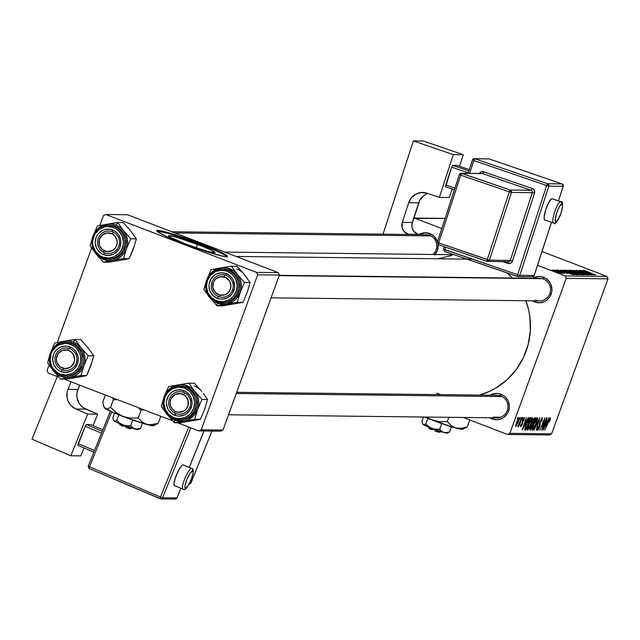 <?xml version="1.0" encoding="UTF-8"?>
<svg xmlns="http://www.w3.org/2000/svg" width="640" height="640" viewBox="0 0 640 640"><rect width="100%" height="100%" fill="white"/><g stroke="black" fill="none" stroke-linecap="round" stroke-linejoin="round"><path stroke-width="0.96" d="M197.528 244.336A24.744 1.944 -160 0 1 215.056 252.736A24.744 1.944 -160 0 1 186.08 244.208L169.88 237.04L168.784 236.248L168.576 235.768L169.256 235.616L176.232 237.112L201.816 246.024L211.792 250.44L215.032 252.776L207.376 251.432L186.08 244.208A24.744 1.944 -160 0 1 168.552 235.808A24.744 1.944 -160 0 1 197.528 244.336L196.232 247.896L197.528 244.336M226.984 256.68A37.608 2.952 20 0 0 200.496 244.368L200.752 243.664A37.608 2.952 -160 0 1 227.4 256.432A37.608 2.952 -160 0 1 183.368 243.464L210.144 252.8L223.976 256.448L227.368 256.488L225.384 254.56L222.44 252.944L207.272 246.232L186.976 238.624L168.4 232.68L157.792 230.408L156.76 230.64L157.072 231.376L165.792 236.176L183.368 243.464A37.608 2.952 -160 0 1 156.72 230.704A37.608 2.952 -160 0 1 200.752 243.664L200.496 244.368A37.608 2.952 20 0 0 156.88 231.16M236.712 392.304L497.128 395.296A11.28 10.976 90.7 0 1 507.784 408.648A11.28 10.976 90.7 0 1 493.152 417.144A11.28 10.976 -89.3 0 0 507.272 410.528A11.28 10.976 -89.3 0 0 500.84 396.008L501.048 394.248A13.16 12.808 90.7 0 1 508.552 411.176A13.16 12.808 90.7 0 1 492.072 418.904L492.744 417.816L492.072 418.904L489.816 417.768M432.968 254.48A11.28 10.976 -89.3 0 0 429.648 235.368L429.856 233.6A13.16 12.808 90.7 0 1 437.52 241.768L434.104 236.304L429.856 233.6L429.648 235.368A11.28 10.976 90.7 0 1 432.968 254.48M434.728 254.904L437.36 250.536L438.096 244.512A13.16 12.808 90.7 0 1 435.08 254.504M279.28 275.344L539.696 278.336A11.28 10.976 90.7 0 1 550.352 291.688A11.28 10.976 90.7 0 1 535.72 300.192A11.28 10.976 -89.3 0 0 549.848 293.568A11.28 10.976 -89.3 0 0 543.408 279.048L543.616 277.288A13.16 12.808 90.7 0 1 551.12 294.216A13.16 12.808 90.7 0 1 534.64 301.944L535.312 300.856L534.64 301.944L532.392 300.808M493.152 417.144L500.6 417.232L493.152 417.144M236.168 256.456L472.36 259.168L236.168 256.456M566.272 278.352L608 278.832L551.584 433.84L509.856 433.36L566.272 278.352L565.2 275.936L537.528 265.312L565.2 275.936L606.928 276.416L565.2 275.936L566.272 278.352L509.856 433.36L507.496 434.464L463.248 417.472L507.496 434.464L509.856 433.36L551.584 433.84L608 278.832L606.928 276.416L542.016 251.496L606.928 276.416L608 278.832L566.272 278.352M522.896 417.592L522.176 419.352L522.896 417.592M520.76 417.568L520.048 419.328L520.76 417.568M532.376 417.536L531.024 419.008L528.912 423.448L527.336 428.4L527.44 430.176L529.72 427.112L532.544 419.28L532.376 417.536L528.448 424.688L527.504 430.184L529.08 428.336L531.48 422.88L532.464 417.56M528.168 417.648L526.568 421.008L525.488 421L526.288 417.632L522.216 429.968L528.504 417.656L526.568 421.008L525.488 421L526.288 417.632L522.216 429.968L528.168 417.648M534.68 417.728L532.68 420.832L530.072 427.92L529.912 430.016L530.896 430.064L535.896 417.744L534.68 417.728L532.408 421.552L530.368 427.048L530.112 430.056L530.896 430.064L535.896 417.744L534.68 417.728M539.792 417.784L533.976 430.104L539.304 419.552L536.176 430.128L539.792 417.784L533.976 430.104L539.304 419.552L536.176 430.128L539.792 417.784M549.976 420.472L550.544 417.912L549.416 418.824L544.68 430.224L549.288 419.8L549.904 419.288L549.544 421.592L550.344 417.744L548.344 421.192L544.68 430.224L549.832 419.192L549.32 419L549.8 419.184L549.168 421.752L549.976 420.472M546.48 417.864L542.256 428.304L544.848 417.84L539.848 430.168L544.4 419.712L541.792 430.192L546.8 417.864L542.256 428.304L544.848 417.84L539.848 430.168L544.4 419.712L541.792 430.192L546.48 417.864M548.992 417.888L547.392 421.248L546.312 421.24L547.112 417.872L543.048 430.208L549.336 417.896L547.392 421.248L546.312 421.24L547.112 417.872L543.048 430.208L548.992 417.888M538.024 428.864L538 426.448L537.496 430.304L539.536 427.04L540.16 424.336L539.36 424.032L540.16 424.336L540.104 423.44L539.464 423.2L540.104 423.44L539.76 422.104L541.776 419.096L541.152 418.856L541.776 419.096L541.744 421.84L542.32 417.656L539.848 421.832L538.88 427.864L537.928 428.824L538.368 426.32L537.776 427.072L537.224 430.08L537.888 430.12L538.704 428.944L540 425.504L540.304 421.44L541.856 419.104L541.744 421.84L542.416 417.664L540.048 421.264L539.192 427.112L538.024 428.864L537.336 428.608M537.44 417.6L536.088 419.072L533.976 423.504L532.392 428.456L532.56 430.248L534.776 427.176L537.6 419.336L537.44 417.6L533.504 424.744L532.56 430.248L534.136 428.392L536.544 422.944L537.528 417.616M521.192 425.608L521.04 424L520.768 426.736L522.36 424.184L522.448 420.592L523.912 418.568L523.4 418.376L523.912 418.568L523.92 420.656L524.4 417.456L522.56 420.256L521.768 424.872L521.112 425.584L521.04 424L520.528 425.832L520.992 426.648L522.056 424.96L523.504 418.888L524.056 418.776L523.92 420.656L524.328 417.448L522.64 420.032L522.2 423.656L521.192 425.608L520.616 425.4L521.104 425.576M529.936 417.672L528.72 418.744L526.672 422.84L524.92 427.872L524.888 429.968L525.832 430.008L530.84 417.68L529.344 417.96L525.856 424.936L524.744 429.832L525.832 430.008L530.84 417.68L529.936 417.672M519.392 417.392L516.752 421.976L515.688 426.656L518.48 421.944L519.392 417.392L516.392 422.92L515.768 426.672L518.848 420.968L519.464 417.408M521.976 417.584L517.824 426.688L519.096 424.688L518.664 426.544L522.296 417.584L517.752 426.368L519.096 424.688L518.664 426.544L521.976 417.584M517.84 417.536L517.12 419.296L517.84 417.536M549.224 434.944L507.496 434.464L549.224 434.944L551.584 433.84L549.224 434.944M414.424 218.048L445.12 218.4L413.624 218.424L414.424 218.048L441.816 228.56L414.424 218.048M557.048 270.096L559.016 270.76L557.048 270.096M554.92 270.072L556.88 270.736L554.92 270.072M566.32 270.144L571.96 272.808L578.352 274.864L577.44 274.184L577.272 274.648L577.44 274.184L572.552 272.152L566.32 270.144L571.36 272.576L578.456 274.856L571.616 271.792L566.192 270.184M562.32 270.16L565.216 271.408L564.136 271.4L560.448 270.136L573.24 274.752L562.664 270.16L565.216 271.408L564.136 271.4L560.448 270.136L573.24 274.752L562.32 270.16M568.832 270.232L576.992 273.712L581.528 274.848L570.048 270.248L569.816 270.888L570.048 270.248L568.728 270.256L569.344 270.664L577.864 274.032L581.528 274.848L570.048 270.248L568.72 270.264M573.952 270.288L584.616 274.88L575.816 270.952L586.816 274.904L573.952 270.288L584.616 274.88L575.816 270.952L586.816 274.904L573.952 270.288M584.288 270.352L595.64 275.008L584.192 270.376M580.64 270.368L590.376 274.264L579 270.352L590.48 274.952L581.048 271.048L592.432 274.968L580.96 270.376L590.376 274.264L579.336 270.352L590.48 274.952L581.048 271.048L592.432 274.968L580.64 270.368M583.144 270.4L586.04 271.648L584.96 271.64L581.272 270.376L594.064 274.992L583.488 270.4L586.04 271.648L584.96 271.64L581.272 270.376L594.064 274.992L583.144 270.4M576.264 270.264L588.464 274.968L576.112 270.304M571.376 270.208L577.016 272.864L583.408 274.928L582.504 274.24L582.336 274.704L582.504 274.24L577.608 272.208L571.376 270.208L577.016 272.864L583.512 274.912L577.608 272.208L571.256 270.24M558.272 270.056L567.216 273.512L558.136 270.088M564.088 270.176L570.112 273.024L576.472 274.792L564.992 270.192L564.016 270.392L569.744 272.88L576.472 274.792L564.992 270.192L563.888 270.28M553.336 270L562.216 273.456L553.24 270.024M564.208 273.488L556.136 270.088L564.24 273.472M551.992 270.04L553.952 270.704L551.992 270.04M257.656 274.808L279.384 275.056L222.968 430.064L201.232 429.816L257.656 274.808L256.584 272.384L105.808 214.496L127.544 214.744L278.312 272.64L256.584 272.384L105.808 214.496L103.456 215.6L99.84 225.528L103.456 215.6L105.808 214.496L127.544 214.744L278.312 272.64L279.384 275.056L278.312 272.64L256.584 272.384L257.656 274.808L201.232 429.816L198.88 430.92L177.72 422.792L198.88 430.92L201.232 429.816L222.968 430.064L279.384 275.056L257.656 274.808M172.648 420.84L63.952 379.112L172.648 420.84M58.88 377.16L48.104 373.024L58.88 377.16M220.616 431.168L198.88 430.92L220.616 431.168L222.968 430.064L220.616 431.168M47.032 370.608L49.08 364.984L47.032 370.608L48.104 373.024L47.032 370.608M57.272 342.488L91.648 248.024L57.272 342.488M479.528 395.096A71.448 69.512 -89.3 0 0 525.912 300.744L528.632 309.856L529.864 316.744L530.336 330.744L528.144 344.568L523.368 357.696L516.192 369.608L506.896 379.856L495.832 388.04L489.776 391.264L479.528 395.096M512.28 278.024A71.448 69.512 -89.3 0 0 507.368 273.024L512.28 278.024M537.208 278.6A11.28 10.976 -89.3 0 1 543.408 279.048L543.616 277.288A13.16 12.808 90.7 0 0 532.664 278.256L538.688 276.464L541.192 276.624L545.872 278.424L549.528 281.92L550.784 284.152L551.928 289.152L551.768 291.728L550.016 296.536L546.608 300.296L544.44 301.592L539.576 302.768L534.64 301.944A13.16 12.808 90.7 0 1 532.408 300.824M418.896 234.576L424.92 232.784L429.856 233.6A13.16 12.808 90.7 0 0 418.896 234.576M500.84 396.008L501.048 394.248A13.16 12.808 90.7 0 0 490.096 395.216L496.12 393.424L498.624 393.584L503.304 395.376L505.296 396.944L508.216 401.112L509.36 406.112L509.2 408.688L507.448 413.496L504.04 417.256L501.864 418.552L497 419.728L492.072 418.904A13.16 12.808 90.7 0 1 489.832 417.776M440.816 394.648L436.6 393.192M438.496 258.656L451.76 255.44M171.792 231.736L425.928 234.656A11.28 10.976 90.7 0 1 429.648 235.368M227.112 257.192L225.128 255.264L218.072 251.664L193.648 241.8L168.144 233.384L157.536 231.112M585.88 272.088L586.04 271.648L585.88 272.088M587.272 272.184L592.576 274.576L586.376 272.272L592.608 274.488L587.272 272.184M577.232 272.184L582.016 274.384L577.432 273.024L572.76 270.744L582.112 274.352L574.056 271.52L573.008 270.776L577.232 272.184M576.288 272.872L579.744 274.656L575.704 273.192L576.288 272.872L579.864 274.304L577.256 273.696L575.76 273.048L576.288 272.872M571.072 270.784L574.952 272.336L574.792 272.776L574.952 272.336L570.144 271.032L571.072 270.784L574.952 272.336L571.576 271.496L570.232 270.824L571.072 270.784M565.056 271.848L565.216 271.408L565.056 271.848M566.448 271.944L571.752 274.336L565.552 272.032L571.784 274.248L566.448 271.944M564.768 270.8L564.992 270.192L564.768 270.8M566.016 270.72L574.68 274.592L570.096 273.016L566.016 270.72L574.808 274.248L566.784 271.552L565.4 270.848L566.016 270.72M572.176 272.12L576.96 274.328L572.368 272.96L567.704 270.688L577.048 274.296L569 271.464L567.952 270.72L572.176 272.12M557.384 271.384L561.048 273.048L558.024 272.16L554.424 270.416L561.096 273.032L554.336 270.656L557.384 271.384M420.656 234.12L420.848 233.504M546.696 422.688L543.52 428.76L545.56 422.576L546.696 422.688L545.656 422.288L546.696 422.688L543.776 428.856L545.832 422.68L546.696 422.688M549.8 419.184L549.32 419M541.776 419.096L541.16 418.84M537.344 428.6L537.912 428.816M533.736 428.24L534.136 428.392L533.736 428.24M533.096 428.8L533.496 424.776L536.888 419.04L536.256 418.792L537.08 419.792L535.784 424.096L533.192 428.776L533.776 424.88L536.888 419.04L536.248 422.88L534.232 427.44L533.096 428.8L532.376 428.536M532.384 428.528L532.992 428.768M536.888 419.04L536.256 418.784M529.736 429.616L530.896 430.064L529.736 429.616M530.616 428.616L530.424 426.896L531.168 425.152L532.2 424.776L531.528 424.512L532.72 424.776L531.16 428.624L530.616 428.616L531.504 425.28L532.72 424.776L531.632 424.36L532.72 424.776L531.16 428.624L529.936 428.384M529.944 428.352L530.392 428.528M534.992 419.176L533.304 423.336L532.512 423.312L532.432 421.48L534.064 419.232L533.536 419.032L534.992 419.176L533.736 418.696L534.992 419.176L533.304 423.336L532.632 423.328L533.304 420.216L534.064 419.232L534.992 419.176M523.912 418.568L523.408 418.368M525.872 422.448L522.696 428.52L524.736 422.336L525.872 422.448L524.832 422.048L525.872 422.448L522.944 428.616L525.008 422.44L525.872 422.448M524.68 429.568L525.832 430.008L524.68 429.568M529.936 419.12L526.096 428.56L524.856 428.168L525.32 428.344L525.864 424.912L529.528 419.112L528.688 418.792L529.936 419.12L528.768 418.672L529.936 419.12L526.096 428.56L525.304 427.984L526.624 423.76L528.632 419.704L529.936 419.12M524.832 428.248L525.32 428.344M528.672 428.176L529.08 428.336L528.672 428.176M531.832 418.984L530.728 424.04L528.032 428.744L528.712 424.824L530.736 420.28L531.832 418.984L531.192 422.816L529.176 427.384L527.976 428.728L528.432 424.72L531.832 418.984L531.2 418.736L531.888 418.992L531.2 418.728M518.568 420.864L516.184 425.552L515.656 425.352L516.136 425.536L516.432 422.816L518.984 418.512L518.488 418.32L519.104 418.752L518.56 420.888M516.184 425.552L516.976 422.224L518.984 418.512L517.928 422.528L516.136 425.536M518.984 418.512L518.496 418.32M109.568 223.8L106.856 224.256A18.304 17.808 90.7 0 1 116.032 225.16L117.656 222.512L97.368 226.008L93.512 234.824L97.368 226.008L106.856 224.256L111.504 224.088L116.032 225.16L120.136 227.4L123.536 230.656L117.656 222.512L109.568 223.8M104.64 252.856A11.28 10.976 -89.3 0 0 118.768 246.24A11.28 10.976 -89.3 0 0 112.336 231.72L112.544 229.96A13.16 12.808 90.7 0 1 120.048 246.888A13.16 12.808 90.7 0 1 103.568 254.616L104.64 252.856A11.28 10.976 90.7 0 1 108.616 231.008A11.28 10.976 90.7 0 1 119.28 244.36A11.28 10.976 90.7 0 1 104.64 252.856L103.568 254.616L101.312 253.48L97.656 249.976L96.4 247.752L95.256 242.752L96.056 237.68L97.168 235.368L98.688 233.312L102.744 230.312L105.12 229.472L110.112 229.296L114.792 231.088L116.792 232.656L118.448 234.592L120.52 239.264L120.848 241.824L120.048 246.888L118.944 249.208L115.528 252.968L113.36 254.264L108.496 255.44L103.568 254.616A13.16 12.808 90.7 0 1 96.056 237.68A13.16 12.808 90.7 0 1 112.544 229.96L112.336 231.72A11.28 10.976 -89.3 0 0 98.208 238.344A11.28 10.976 -89.3 0 0 104.64 252.856M102.544 258.144A16.92 16.464 -89.3 0 0 110.112 259.112A16.92 16.464 -89.3 0 0 124.648 244.376A16.92 16.464 -89.3 0 0 114.08 226.44L115.56 226.456L114.08 226.44L113.44 227.488A15.792 15.368 90.7 0 1 122.448 247.816A15.792 15.368 90.7 0 1 102.664 257.08L108.584 258.072L114.424 256.656L119.288 253.056L121.12 250.592L123.216 244.816L123.408 241.728L122.04 235.728L118.536 230.728L116.144 228.856L113.44 227.488L107.52 226.504L104.536 226.912L99.08 229.472L94.992 233.976L92.888 239.752L92.696 242.84L93.096 245.912L95.576 251.52L99.96 255.72L102.664 257.08L102.544 258.144A16.92 16.464 90.7 0 1 92.128 239.184A16.92 16.464 90.7 0 1 108.512 225.368A16.92 16.464 90.7 0 1 114.08 226.44A16.92 16.464 90.7 0 1 124.496 245.392A16.92 16.464 90.7 0 1 108.12 259.208A16.92 16.464 90.7 0 1 102.544 258.144L102.664 257.08A15.792 15.368 90.7 0 1 93.664 236.76A15.792 15.368 90.7 0 1 113.44 227.488L114.08 226.44A16.92 16.464 -89.3 0 0 106.512 225.472A16.92 16.464 -89.3 0 0 92.36 238.128A16.92 16.464 -89.3 0 0 98.92 256.192M110.36 259.216L116.616 257.704L119.408 256.04L123.792 251.208L126.04 245.024L125.816 238.424L123.16 232.416L118.456 227.912L115.56 226.456A16.92 16.464 -89.3 0 0 109.984 225.384L108.512 225.368C90.672 224.112 85.488 252.744 102.528 258.136L109.6 259.224A16.92 16.464 -89.3 0 0 125.976 245.408A16.92 16.464 -89.3 0 0 115.56 226.456L109.224 225.392M130.496 230.744L123.296 222.584L117.656 222.512L123.296 222.584L130.488 230.736L136.376 238.88L130.728 238.816L123.536 230.656L126 234.712L127.352 239.28L127.52 244.056L126.472 248.712L130.728 238.816L136.376 238.88L133.424 248.792L129.168 258.68L123.52 258.616L126.472 248.712L124.288 252.928L121.112 256.424L117.168 258.96L112.728 260.36L123.52 258.616L129.168 258.68L119.68 260.44L108.888 262.176L103.24 262.112L112.728 260.36L108.08 260.528L103.552 259.456L99.448 257.208L96.048 253.952L103.24 262.112L108.888 262.176L117.36 260.68M93.656 250.064A18.304 17.808 90.7 0 0 96.048 253.952L103.24 262.112L112.728 260.36A18.304 17.808 90.7 0 1 96.048 253.952L90.168 245.808L92.296 238.264L90.168 245.808L96.048 253.952L93.584 249.904M134.096 246.496L129.168 258.68L121.952 259.888M93.84 234.176L98.472 228.184L102.408 225.656L106.856 224.256A18.304 17.808 90.7 0 0 93.84 234.176M118.112 259.464L123.52 258.616L126.472 248.712A18.304 17.808 90.7 0 1 112.728 260.36L118.112 259.464M123.536 230.656A18.304 17.808 90.7 0 1 126.472 248.712L130.728 238.816L123.536 230.656L117.656 222.512L116.032 225.16A18.304 17.808 90.7 0 1 123.536 230.656M130.488 230.736L136.376 238.88L133.424 248.792M103.456 252.32L103.856 250.648A9.4 9.144 90.7 0 1 99.92 237.984A9.4 9.144 90.7 0 1 112.248 233.928L113.52 232.264A11.28 10.976 -89.3 0 0 98.736 237.128A11.28 10.976 -89.3 0 0 103.456 252.32A11.28 10.976 90.7 0 1 108.616 231.008A11.28 10.976 90.7 0 1 119.136 245.008A11.28 10.976 90.7 0 1 103.456 252.32A11.28 10.976 -89.3 0 0 118.24 247.456A11.28 10.976 -89.3 0 0 113.52 232.264L112.248 233.928L115.04 236.208L117.144 241.224L116.84 244.88L115.208 248.136L112.48 250.512L107.288 251.656L102.352 249.64L99.336 245.152L99.264 239.696L102.144 235.112L107.024 232.944L112.248 233.928A9.4 9.144 90.7 0 1 116.184 246.592A9.4 9.144 90.7 0 1 103.856 250.648L103.456 252.32M175 232.968L430.832 235.912L175 232.968M63.312 370.208L63.312 368.376A9.4 9.144 90.7 0 1 56.6 357.016A9.4 9.144 90.7 0 1 67.656 350.112L68.528 348.288A11.28 10.976 -89.3 0 0 55.256 356.576A11.28 10.976 -89.3 0 0 63.312 370.208A11.28 10.976 90.7 0 1 66.048 347.968A11.28 10.976 90.7 0 1 76.808 360.656A11.28 10.976 90.7 0 1 63.312 370.208A11.28 10.976 -89.3 0 0 76.576 361.928A11.28 10.976 -89.3 0 0 68.528 348.288L67.656 350.112L62.352 350.416L58.104 353.688L56.344 358.84L56.888 362.464L60.072 366.832L65.088 368.64L70.232 367.28L73.776 363.216L74.624 359.648L73.304 354.36L70.888 351.656L67.656 350.112A9.4 9.144 90.7 0 1 74.368 361.472A9.4 9.144 90.7 0 1 63.312 368.376L63.312 370.208M67 340.76L64.288 341.216A18.304 17.808 90.7 0 1 73.464 342.12L75.08 339.472L54.8 342.968L50.944 351.784L54.8 342.968L64.288 341.216L68.936 341.048L73.464 342.12L77.568 344.36L80.968 347.616L75.08 339.472L67 340.76M62.072 369.816A11.28 10.976 -89.3 0 0 76.2 363.2A11.28 10.976 -89.3 0 0 69.768 348.68L69.968 346.912A13.16 12.808 90.7 0 1 77.48 363.848A13.16 12.808 90.7 0 1 60.992 371.576L62.072 369.816A11.28 10.976 90.7 0 1 66.048 347.968A11.28 10.976 90.7 0 1 76.704 361.32A11.28 10.976 90.7 0 1 62.072 369.816L60.992 371.576L58.744 370.44L56.744 368.872L53.832 364.712L52.688 359.712L53.488 354.64L54.592 352.32L56.12 350.272L60.176 347.272L65.04 346.088L67.544 346.256L72.224 348.048L74.216 349.616L75.88 351.552L77.952 356.224L78.28 358.784L77.48 363.848L74.848 368.216L72.96 369.928L70.792 371.224L65.928 372.4L60.992 371.576A13.16 12.808 90.7 0 1 53.488 354.64A13.16 12.808 90.7 0 1 69.968 346.912L69.768 348.68A11.28 10.976 -89.3 0 0 55.64 355.304A11.28 10.976 -89.3 0 0 62.072 369.816M59.976 375.104A16.92 16.464 -89.3 0 0 67.544 376.072A16.92 16.464 -89.3 0 0 82.08 361.336A16.92 16.464 -89.3 0 0 71.512 343.392L72.992 343.416L71.512 343.392L70.872 344.448A15.792 15.368 90.7 0 1 79.872 364.768A15.792 15.368 90.7 0 1 60.096 374.04L66.016 375.032L71.848 373.616L74.456 372.064L78.544 367.552L80.648 361.776L80.44 355.616L79.464 352.688L75.968 347.688L73.576 345.808L67.96 343.656L64.952 343.464L59.112 344.872L56.512 346.432L52.416 350.936L51.088 353.72L50.128 359.8L51.496 365.8L53.008 368.48L57.392 372.68L60.096 374.04L59.976 375.104A16.92 16.464 90.7 0 1 49.56 356.144A16.92 16.464 90.7 0 1 65.936 342.328A16.92 16.464 90.7 0 1 71.512 343.392A16.92 16.464 90.7 0 1 81.928 362.352A16.92 16.464 90.7 0 1 65.552 376.168A16.92 16.464 90.7 0 1 59.976 375.104L60.096 374.04A15.792 15.368 90.7 0 1 51.088 353.72A15.792 15.368 90.7 0 1 70.872 344.448L71.512 343.392A16.92 16.464 -89.3 0 0 63.944 342.432A16.92 16.464 -89.3 0 0 49.784 355.088A16.92 16.464 -89.3 0 0 56.352 373.152M67.792 376.176L74.048 374.664L79.264 370.8L82.64 365.184L83.472 361.976L83.68 358.672L82.208 352.24L78.456 346.888L72.992 343.416A16.92 16.464 -89.3 0 0 67.416 342.344L65.936 342.328C48.104 341.072 42.92 369.704 59.952 375.096L67.024 376.184A16.92 16.464 -89.3 0 0 83.408 362.368A16.92 16.464 -89.3 0 0 72.992 343.416L66.648 342.352M87.92 347.704L80.728 339.536L75.08 339.472L80.728 339.536L87.92 347.696L93.8 355.84L88.16 355.776L80.968 347.616L83.424 351.672L84.784 356.24L84.944 361.016L83.896 365.672L88.16 355.776L93.8 355.84L90.856 365.752L86.6 375.64L80.952 375.576L83.896 365.672L81.72 369.888L78.544 373.384L74.6 375.92L70.16 377.32L80.952 375.576L86.6 375.64L77.112 377.4L66.32 379.136L60.672 379.072L70.16 377.32L65.512 377.488L60.984 376.408L56.88 374.168L53.48 370.912L60.672 379.072L66.32 379.136L74.792 377.64M51.088 367.024A18.304 17.808 90.7 0 0 53.48 370.912L60.672 379.072L70.16 377.32A18.304 17.808 90.7 0 1 53.48 370.912L47.592 362.768L49.728 355.224L47.592 362.768L53.48 370.912L51.016 366.864M91.528 363.456L86.6 375.64L79.376 376.848M51.272 351.136L55.896 345.144L59.84 342.616L64.288 341.216A18.304 17.808 90.7 0 0 51.272 351.136M75.544 376.424L80.952 375.576L83.896 365.672A18.304 17.808 90.7 0 1 70.16 377.32L75.544 376.424M80.968 347.616A18.304 17.808 90.7 0 1 83.896 365.672L88.16 355.776L80.968 347.616L75.08 339.472L73.464 342.12A18.304 17.808 90.7 0 1 80.968 347.616M87.92 347.696L93.8 355.84L90.856 365.752M224.864 275.008L223.992 276.832A9.4 9.144 90.7 0 1 230.704 288.192A9.4 9.144 90.7 0 1 219.648 295.104L219.648 296.936A11.28 10.976 -89.3 0 0 232.912 288.648A11.28 10.976 -89.3 0 0 224.864 275.008A11.28 10.976 90.7 0 1 222.12 297.256A11.28 10.976 90.7 0 1 211.36 284.56A11.28 10.976 90.7 0 1 224.864 275.008A11.28 10.976 -89.3 0 0 211.592 283.296A11.28 10.976 -89.3 0 0 219.648 296.936L219.648 295.104L224.944 294.8L228 292.896L230.104 289.936L230.952 286.368L229.64 281.088L225.68 277.44L220.424 276.68L215.64 279.04L213.528 282L212.776 287.4L215.072 292.32L219.648 295.104A9.4 9.144 90.7 0 1 212.936 283.736A9.4 9.144 90.7 0 1 223.992 276.832L224.864 275.008M542.176 278.656L279.176 275.64L542.176 278.656M244.256 274.416L237.064 266.264L231.416 266.2L237.064 266.264L244.256 274.424A18.304 17.808 -89.3 0 0 236.752 268.92M223.872 304.496L226.488 304.04A18.304 17.808 90.7 0 1 217.312 303.136L217.008 305.792L237.288 302.296L242.928 302.36L222.648 305.856L217.008 305.792L223.872 304.496M226.096 275.4A11.28 10.976 -89.3 0 0 211.976 282.024A11.28 10.976 -89.3 0 0 218.408 296.544L217.328 298.296A13.16 12.808 90.7 0 1 209.824 281.36A13.16 12.808 90.7 0 1 226.304 273.64L226.096 275.4A11.28 10.976 90.7 0 1 222.12 297.256A11.28 10.976 90.7 0 1 211.464 283.904A11.28 10.976 90.7 0 1 226.096 275.4L226.304 273.64L230.552 276.336L232.216 278.272L233.472 280.504L234.616 285.504L234.456 288.08L232.704 292.888L231.184 294.944L227.128 297.944L222.264 299.12L219.752 298.96L217.328 298.296L213.08 295.6L210.16 291.432L209.016 286.432L209.176 283.856L210.928 279.048L214.336 275.288L216.512 273.992L221.376 272.816L226.304 273.64A13.16 12.808 90.7 0 1 233.808 290.576A13.16 12.808 90.7 0 1 217.328 298.296L218.408 296.544A11.28 10.976 -89.3 0 0 232.536 289.92A11.28 10.976 -89.3 0 0 226.096 275.4M216.312 301.824A16.92 16.464 -89.3 0 0 223.88 302.792A16.92 16.464 -89.3 0 0 238.416 288.056A16.92 16.464 -89.3 0 0 227.848 270.12L227.2 271.168A15.792 15.368 90.7 0 1 236.208 291.496A15.792 15.368 90.7 0 1 216.432 300.76L216.312 301.824L216.432 300.76L222.352 301.752L228.184 300.336L233.056 296.736L236.208 291.496L237.176 285.408L235.8 279.416L232.304 274.416L227.2 271.168L221.288 270.184L215.448 271.6L210.584 275.2L207.424 280.44L206.464 286.528L207.832 292.52L211.336 297.52L216.432 300.76A15.792 15.368 90.7 0 1 207.424 280.44A15.792 15.368 90.7 0 1 227.2 271.168L227.848 270.12A16.92 16.464 90.7 0 1 238.264 289.072A16.92 16.464 90.7 0 1 221.88 302.888A16.92 16.464 90.7 0 1 216.312 301.824M224.128 302.896L227.328 302.456L233.168 299.72L237.552 294.888L239.808 288.704L239.584 282.104L236.92 276.096L232.224 271.592L229.328 270.136A16.92 16.464 -89.3 0 0 223.752 269.064L222.272 269.048C204.432 267.792 199.248 296.424 216.288 301.816L223.36 302.912A16.92 16.464 -89.3 0 0 239.736 289.088A16.92 16.464 -89.3 0 0 229.328 270.136L222.984 269.072M247.864 290.176L250.136 282.56L244.488 282.496L250.136 282.56L244.256 274.424L250.136 282.56L247.192 292.472L242.928 302.36L237.288 302.296L240.232 292.392L236.576 298.464L232.992 301.504L226.488 304.04L219.544 303.824L215.192 302.152L211.408 299.376L203.928 289.488L206.064 281.944L203.928 289.488L209.816 297.632L217.008 305.792L222.648 305.856L231.128 304.36M211.136 269.688L207.28 278.504L211.136 269.688L215.6 268.84L211.136 269.688M231.416 266.2L215.6 268.84L222.936 267.696L227.568 268.152L233.904 271.08L237.296 274.344L231.416 266.2L220.624 267.936A18.304 17.808 90.7 0 1 237.296 274.344L239.76 278.392L241.12 282.96L241.28 287.736L240.232 292.392L244.488 282.496L237.296 274.344L231.416 266.2M247.192 292.472L242.928 302.36L235.712 303.568M207.424 293.744A18.304 17.808 90.7 0 0 209.816 297.632L217.008 305.792L217.312 303.136A18.304 17.808 90.7 0 1 209.816 297.632L207.352 293.584M207.608 277.864L212.232 271.872L216.176 269.336L220.624 267.936A18.304 17.808 90.7 0 0 207.608 277.856M222.272 269.048A16.92 16.464 90.7 0 1 227.848 270.12A16.92 16.464 -89.3 0 0 220.28 269.152A16.92 16.464 -89.3 0 0 206.12 281.816A16.92 16.464 -89.3 0 0 212.68 299.872M240.232 292.392A18.304 17.808 90.7 0 1 226.488 304.04L237.288 302.296L240.232 292.392L244.488 282.496L237.296 274.344A18.304 17.808 90.7 0 1 240.232 292.392M221.328 301.752A18.304 17.808 -89.3 0 0 223.376 302.84M184.712 392.904L183.44 394.568A9.4 9.144 90.7 0 1 187.376 407.232A9.4 9.144 90.7 0 1 175.056 411.288L174.648 412.96A11.28 10.976 -89.3 0 0 189.44 408.096A11.28 10.976 -89.3 0 0 184.712 392.904A11.28 10.976 90.7 0 1 179.552 414.216A11.28 10.976 90.7 0 1 169.032 400.216A11.28 10.976 90.7 0 1 184.712 392.904A11.28 10.976 -89.3 0 0 169.928 397.768A11.28 10.976 -89.3 0 0 174.648 412.96L175.056 411.288L172.264 409L170.536 405.792L170.136 402.152L171.12 398.624L174.816 394.704L180.008 393.56L184.944 395.568L187.96 400.064L188.04 405.52L186.4 408.776L183.68 411.152L178.488 412.296L175.056 411.288A9.4 9.144 90.7 0 1 171.12 398.624A9.4 9.144 90.7 0 1 183.44 394.568L184.712 392.904M502.024 396.552L236.28 393.496L502.024 396.552M201.688 391.384L194.496 383.224L188.848 383.152L194.496 383.224L201.688 391.376A18.304 17.808 -89.3 0 0 194.184 385.88M181.304 421.456L183.92 421A18.304 17.808 90.7 0 1 174.744 420.096L174.432 422.752L194.712 419.256L200.36 419.32L180.08 422.816L174.432 422.752L181.304 421.456M183.528 392.36A11.28 10.976 -89.3 0 0 169.4 398.984A11.28 10.976 -89.3 0 0 175.832 413.504L174.76 415.256A13.16 12.808 90.7 0 1 167.256 398.32A13.16 12.808 90.7 0 1 183.736 390.6L183.528 392.36A11.28 10.976 90.7 0 1 179.552 414.216A11.28 10.976 90.7 0 1 168.896 400.864A11.28 10.976 90.7 0 1 183.528 392.36L183.736 390.6L185.992 391.728L189.64 395.232L190.904 397.464L192.048 402.464L191.888 405.04L190.136 409.848L186.728 413.608L184.552 414.904L179.688 416.08L177.184 415.92L172.504 414.12L168.856 410.624L167.592 408.392L166.448 403.392L166.608 400.816L168.36 396.008L171.768 392.248L173.944 390.952L178.808 389.776L183.736 390.6A13.16 12.808 90.7 0 1 191.24 407.528A13.16 12.808 90.7 0 1 174.76 415.256L175.832 413.504A11.28 10.976 -89.3 0 0 189.96 406.88A11.28 10.976 -89.3 0 0 183.528 392.36M173.736 418.784A16.92 16.464 -89.3 0 0 181.312 419.752A16.92 16.464 -89.3 0 0 195.848 405.016A16.92 16.464 -89.3 0 0 185.28 387.08L184.632 388.128A15.792 15.368 90.7 0 1 193.64 408.456A15.792 15.368 90.7 0 1 173.864 417.72L173.736 418.784L173.864 417.72L179.784 418.712L185.616 417.296L190.48 413.696L193.64 408.456L194.608 402.368L193.232 396.368L189.728 391.368L184.632 388.128L178.712 387.144L172.88 388.56L168.016 392.16L164.856 397.4L163.888 403.48L165.264 409.48L168.768 414.48L173.864 417.72A15.792 15.368 90.7 0 1 164.856 397.4A15.792 15.368 90.7 0 1 184.632 388.128L185.28 387.08A16.92 16.464 90.7 0 1 195.696 406.032A16.92 16.464 90.7 0 1 179.312 419.848A16.92 16.464 90.7 0 1 173.736 418.784M181.56 419.856L187.808 418.344L190.6 416.68L194.984 411.848L197.232 405.664L197.016 399.064L195.968 395.92L192.216 390.568L186.76 387.096A16.92 16.464 -89.3 0 0 181.184 386.024L179.704 386.008C161.864 384.752 156.68 413.384 173.72 418.776L180.792 419.864A16.92 16.464 -89.3 0 0 197.168 406.048A16.92 16.464 -89.3 0 0 186.76 387.096L180.416 386.032M205.288 407.136L207.568 399.52L201.92 399.456L207.568 399.52L203.328 393.488L207.568 399.52L204.616 409.432L200.36 419.32L194.712 419.256L197.664 409.352L194.008 415.424L188.368 419.6L183.92 421L176.976 420.784L172.624 419.112L168.84 416.336L161.36 406.448L163.488 398.904L161.36 406.448L167.24 414.592L174.432 422.752L180.08 422.816L188.56 421.32M168.568 386.648L164.712 395.464L168.568 386.648L173.024 385.792L168.568 386.648M188.848 383.152L173.024 385.792L180.368 384.656L185 385.112L191.328 388.04L194.728 391.296L188.848 383.152L178.056 384.896A18.304 17.808 90.7 0 1 194.728 391.296L197.192 395.352L198.552 399.92L198.712 404.696L197.664 409.352L201.92 399.456L194.728 391.296L188.848 383.152M204.616 409.432L200.36 419.32L193.144 420.528M164.856 410.704A18.304 17.808 90.7 0 0 167.24 414.592L174.432 422.752L174.744 420.096A18.304 17.808 90.7 0 1 167.24 414.592L164.784 410.544M165.04 394.816L169.664 388.824L173.608 386.296L178.056 384.896A18.304 17.808 90.7 0 0 165.04 394.816M179.704 386.008A16.92 16.464 90.7 0 1 185.28 387.08A16.92 16.464 -89.3 0 0 177.712 386.112A16.92 16.464 -89.3 0 0 163.552 398.768A16.92 16.464 -89.3 0 0 170.112 416.832M197.664 409.352A18.304 17.808 90.7 0 1 183.92 421L194.712 419.256L197.664 409.352L201.92 399.456L194.728 391.296A18.304 17.808 90.7 0 1 197.664 409.352M178.76 418.712A18.304 17.808 -89.3 0 0 180.8 419.8M183.136 489.28A1.88 1.832 -89.3 0 0 185.52 488.256A9.4 2.016 -66.9 0 1 186.856 479.552A9.4 2.016 -66.9 0 1 192.536 470.888L189.976 473.416L186.856 479.552L185.016 485.696L184.96 487.592L185.52 488.256L188.088 485.736L191.2 479.6L193.048 473.448L193.104 471.56L192.536 470.888A1.88 1.832 -89.3 0 0 191.544 468.432A1.88 1.832 90.7 0 1 192.536 470.888A9.4 2.016 -66.9 0 1 191.2 479.6A9.4 2.016 -66.9 0 1 185.52 488.256A1.88 1.832 90.7 0 1 183.136 489.28A11.28 2.424 -66.9 0 1 182.92 489.232A11.28 2.424 -66.9 0 1 184.92 478.368A11.28 2.424 -66.9 0 1 191.544 468.432A11.28 2.424 -66.9 0 1 191.76 468.472C193.336 468.384 193.672 470.592 192.768 475.112C188.952 485.432 185.968 490.2 183.816 489.416L174.472 485.632A11.28 2.424 113.1 0 0 174.688 485.68L173.944 483.904L175.512 477.256L179.064 469.44L181.784 465.616L183.096 464.832L191.544 468.432L183.096 464.832A11.28 2.424 113.1 0 0 176.472 474.768A11.28 2.424 113.1 0 0 174.472 485.632M183.496 465A11.28 2.424 113.1 0 0 183.312 464.88A11.28 2.424 113.1 0 0 183.096 464.832L183.528 465.04M70.864 455.744L87.688 414.048L97.688 414.168L93.08 425.584L97.688 414.168L85.864 409.128L75.864 409.016L87.688 414.048L97.688 414.168L83.328 407.736L79.296 403.584L77.112 398.168L76.84 395.232L77.12 392.296L79.696 385.152L77.952 389.472L67.96 389.36L67.12 392.184L67.12 398.048L67.952 400.872L71.12 405.752L75.864 409.016L87.688 414.048L70.864 455.744L32 439.192L57.288 376.552L32 439.192L70.864 455.744L80.856 455.856L70.864 455.744M84.04 447.968L80.856 455.856L84.04 447.968M78.16 443.608L77.896 445.352L93.84 452.144L77.896 445.352L85.176 426.24L78.16 443.608L94.48 450.56L78.16 443.608M90.656 424.56L86.312 424.504L85.176 426.24L101.496 433.192L85.176 426.24L86.312 424.504L90.656 424.56L102.88 429.76L90.656 424.56M71 381.816L67.96 389.36L71 381.816M77.952 389.472A15.04 14.632 -89.3 0 0 85.864 409.128L75.864 409.016A15.04 14.632 90.7 0 1 67.96 389.36L77.952 389.472M102.256 431.296L86.312 424.504L102.256 431.296M88.24 466.152A1.88 1.832 90.7 0 1 88.264 466.088L89.248 468.544L89.52 466.808L160.48 497.032A1.88 0.4 113.1 0 0 160.176 498.768A1.88 0.4 -66.9 0 1 160.48 497.032L162.6 497.752A1.88 1.832 90.7 0 1 160.896 498.912L175.24 499.08A1.88 1.832 -89.3 0 0 176.944 497.92L180.816 488.336L176.944 497.92L162.6 497.752L160.48 497.032L188.744 427.024L160.48 497.032L89.52 466.808L111.712 411.816L89.52 466.808A1.88 0.4 113.1 0 0 89.216 468.536A1.88 0.4 113.1 0 0 89.248 468.544L160.144 498.744A1.88 0.4 113.1 0 0 160.216 498.776A1.88 1.832 -89.3 0 0 160.896 498.912A1.88 1.832 90.7 0 1 160.216 498.776M203.976 430.976L189.264 467.408L203.976 430.976M89.248 468.544L160.896 498.912A1.88 1.832 -89.3 0 0 162.6 497.752L190.832 427.824L162.6 497.752L176.944 497.92L174.56 498.936L175.24 499.08L176.976 497.856M188.672 483.728L191.064 482.712A1.88 1.832 -89.3 0 1 189.352 483.872L191.112 482.696L211.912 431.064L191.064 482.712L189.864 482.696L191.088 482.648M191.544 468.432A11.28 2.424 113.1 0 0 185.016 478.136A11.28 2.424 113.1 0 0 182.824 489.184M89.216 468.536L88.208 466.104L89.52 466.808L88.208 466.104L110.408 411.224M553.656 223.08A11.28 2.48 -71.1 0 1 553.48 223.048A11.28 2.48 -71.1 0 1 554.656 211.96A11.28 2.48 -71.1 0 1 560.616 201.672A1.88 1.832 90.7 0 1 561.776 204.056A9.4 2.072 -71.1 0 1 561.048 213A9.4 2.072 -71.1 0 1 555.976 221.888L558.36 219.296L561.048 213L562.464 206.68L562.384 204.744L561.776 204.056L559.384 206.648L556.696 212.944L555.288 219.256L555.36 221.2L555.976 221.888A1.88 1.832 90.7 0 1 553.656 223.08A1.88 1.832 -89.3 0 0 555.976 221.888A9.4 2.072 -71.1 0 1 556.696 212.944A9.4 2.072 -71.1 0 1 561.776 204.056A1.88 1.832 -89.3 0 0 560.616 201.672A11.28 2.48 108.9 0 0 554.728 211.76A11.28 2.48 108.9 0 0 553.392 223.008M552.384 198.912L560.616 201.672L551.944 198.696A11.28 2.48 108.9 0 0 545.984 208.984A11.28 2.48 108.9 0 0 544.8 220.072A11.28 2.48 108.9 0 0 544.984 220.104L553.32 222.96M444.28 246.688L443.488 249.12L444.616 251.496L518.072 276.592A1.88 1.832 90.7 0 0 519.824 275.312L517.656 274.712A1.88 0.416 108.9 0 0 517.48 276.496A1.88 0.416 108.9 0 0 517.512 276.496A1.88 1.832 -89.3 0 0 519.824 275.312L548.832 186.128L546.664 185.528L517.656 274.712L519.824 275.312L534.224 275.464L531.856 276.664L532.416 276.76A1.88 1.832 -89.3 0 0 534.168 275.472L551.448 222.352L534.168 275.472L519.824 275.312L548.832 186.128L547.68 183.752L474.816 158.752L489.16 158.92L562.024 183.92L547.68 183.752L474.816 158.752A1.88 0.416 108.9 0 0 473.8 160.536L469.624 173.376L473.8 160.536L546.664 185.528L517.656 274.712L444.792 249.712L445.624 247.152L444.792 249.712A1.88 0.416 108.9 0 0 444.616 251.496A1.88 0.416 108.9 0 0 444.648 251.504L517.456 276.48M507.976 261.624A1.88 1.832 -89.3 0 0 510.296 260.432L489.432 260.192A1.88 1.832 90.7 0 1 487.112 261.384L489.432 260.192L438.68 242.928A1.88 0.416 108.9 0 0 438.504 244.712L487.112 261.384A1.88 0.416 -71.1 0 1 487.08 261.376A1.88 0.416 -71.1 0 1 487.256 259.592L509.304 191.816L460.728 175.152L438.68 242.928L487.256 259.592L487.112 261.384L508.536 261.72A1.88 1.832 -89.3 0 0 510.296 260.432L489.432 260.192L511.472 192.416L532.336 192.656L510.296 260.432L512.464 261.032A3.76 3.656 90.7 0 1 507.832 263.408A1.88 0.416 108.9 0 0 508.088 261.712A1.88 0.416 -71.1 0 1 507.832 263.408L502.704 261.648L509.248 263.592L511.232 262.816L512.168 261.704L534.512 193.256L534.568 191.072L533.44 189.224L532.2 188.496L483.624 171.832L481.496 171.776L479.288 173.536M463.272 154.72L459.512 166.272L463.272 154.72L423.368 141.032L413.368 140.92L453.272 154.608L463.272 154.72L453.272 154.608L439.352 197.416L453.272 154.608L413.368 140.92L383.04 234.168L413.368 140.92L423.368 141.032L463.272 154.72M427.736 193.432A15.04 14.632 -89.3 0 0 418.68 202.872L408.68 202.752L418.68 202.872L412.296 222.488L402.304 222.376L408.68 202.752A15.04 14.632 90.7 0 1 422.736 192.472A15.04 14.632 90.7 0 1 427.2 193.248L439.352 197.416L449.344 197.528L452.128 188.968L449.344 197.528L439.352 197.416L427.2 193.248L421.536 192.512L416.032 194.064L411.512 197.656L408.68 202.752L402.304 222.376L402.152 227.832L403.744 231.112L408.072 234.272L418.072 234.384L413.744 231.224L412.152 227.944L411.896 224.288L419.856 200.176L423.6 195.744L426.024 194.176M456.96 165.392L452.616 165.344L451.6 167.12L445.8 184.96L445.656 186.744L454.432 189.76L445.656 186.744L451.6 167.12L468.256 172.832L451.6 167.12L452.616 165.344L456.96 165.392L469.296 169.624L456.96 165.392M418.624 234.576L418.072 234.384L418.624 234.576M408.072 234.272A9.4 9.144 90.7 0 1 402.304 222.376L412.296 222.488A9.4 9.144 -89.3 0 0 418.072 234.384L408.072 234.272M468.88 170.92L452.616 165.344L468.88 170.92M454.976 188.104L445.8 184.96L454.976 188.104M472.496 159.944A1.88 1.832 90.7 0 1 474.256 158.656L472.448 159.96L474.816 158.752L474.256 158.656A1.88 1.832 90.7 0 1 474.816 158.752L473.8 160.536L546.664 185.528A1.88 0.416 -71.1 0 1 547.68 183.752A1.88 1.832 90.7 0 1 548.832 186.128L563.176 186.296L558.432 200.896L563.176 186.296A1.88 1.832 -89.3 0 0 562.024 183.92L547.68 183.752L546.664 185.528L548.832 186.128L563.176 186.296A1.88 1.832 90.7 0 0 562.024 183.92A1.88 0.416 108.9 0 0 562.024 183.92A1.88 0.416 -71.1 0 1 562.056 183.92L563.192 186.24M552.288 198.816A11.28 2.48 108.9 0 0 552.128 198.728A11.28 2.48 108.9 0 0 551.944 198.696L549.08 201.808L545.856 209.368L544.16 216.944L544.248 219.272L544.984 220.104M437.328 242.352L438.68 242.928L437.328 242.352L438.504 244.712A1.88 0.416 108.9 0 0 438.536 244.712L438.68 242.928L460.728 175.152L461.744 173.376L482.608 173.616L531.184 190.28L510.32 190.04L461.744 173.376A1.88 0.416 108.9 0 0 460.728 175.152L509.304 191.816L487.256 259.592L489.432 260.192L511.472 192.416L509.304 191.816A1.88 0.416 -71.1 0 1 510.32 190.04L461.184 173.272A1.88 1.832 90.7 0 1 461.744 173.376L459.376 174.576L460.728 175.152L459.376 174.576L437.328 242.352L438.536 244.712L487.056 261.36M560.616 201.672A11.28 2.48 -71.1 0 1 560.8 201.704L552.128 198.728M459.408 174.616L437.384 242.336M511.472 192.416L510.32 190.04L509.304 191.816L511.472 192.416L532.336 192.656L534.512 193.256L512.464 261.032L510.296 260.432L532.336 192.656A1.88 1.832 -89.3 0 0 531.184 190.28L510.32 190.04A1.88 1.832 90.7 0 1 511.472 192.416M461.744 173.376L482.608 173.616A1.88 1.832 -89.3 0 0 482.048 173.512L461.184 173.272L459.376 174.576M459.424 174.56A1.88 1.832 90.7 0 1 461.184 173.272M532.336 192.656A1.88 1.832 -89.3 0 0 531.184 190.28A1.88 0.416 108.9 0 0 532.2 188.496A3.76 3.656 90.7 0 1 534.512 193.256L532.336 192.656M479.312 173.488A3.76 3.656 90.7 0 1 483.624 171.832A1.88 0.416 -71.1 0 1 482.608 173.616A1.88 1.832 -89.3 0 0 482.016 173.512M532.2 188.496A1.88 0.416 -71.1 0 1 531.184 190.28L482.608 173.616A1.88 0.416 108.9 0 0 483.624 171.832L532.2 188.496M517.48 276.496A1.88 0.416 -71.1 0 1 517.656 274.712L443.488 249.12L444.792 249.712L444.648 251.504M534.184 275.416L532.416 276.76L518.072 276.592A1.88 1.832 90.7 0 1 517.512 276.496M472.48 160L468.136 173.352M444.24 246.68L443.488 249.12M562.08 183.936A1.88 0.416 108.9 0 0 562.056 183.92L489.16 158.92A1.88 1.832 -89.3 0 0 488.6 158.824L489.184 158.928A1.88 0.416 108.9 0 0 489.184 158.928A1.88 0.416 108.9 0 0 489.16 158.92L474.816 158.752M428.528 427.112L429.144 428.416A5.64 0.44 20 0 0 431.496 429.64L434.176 429.312L431.496 429.64L429.144 428.424M429.296 428.336L430.992 428.704M431.496 429.64L431.68 427.872L431.496 429.64M446.984 432.552L447.536 432.752L446.984 432.552M422.712 424.048A13.16 1.032 20 0 0 422.72 424.136A13.16 1.032 20 0 0 423.176 424.544A13.16 1.032 20 0 0 432.04 428.512A13.16 1.032 20 0 0 443.944 432.52A13.16 1.032 20 0 0 447.384 433.112L449.624 431.96L451.512 426.768L449.624 431.96L445.304 432.728L442.704 432.032L439.656 429.264L441.736 423.56L439.656 429.264L435.8 429.352L432.04 428.512L428.664 426.608L425.808 423.944L427.84 418.36L425.808 423.944L423.736 424.744L422.72 424.064L421.928 421.32L423.496 417.016L421.928 421.32L422.368 423.336M462.648 428.624L462.736 429.232L461.144 429.216L450.816 426.552L424.6 417.032A26.32 2.064 20 0 0 432.072 420.024L426.48 417.048L432.072 420.024A26.32 2.064 20 0 0 455.888 428.032L451.152 425.592L447.312 421.528L448.84 417.312L447.312 421.528L439.6 421.696L432.072 420.024L439.6 421.696L447.312 421.528L451.152 425.592L455.888 428.032A26.32 2.064 20 0 0 462.76 429.224L467.24 426.912L469.768 419.976L467.24 426.912L461.432 428.352L455.888 428.032L461.432 428.352L467.24 426.912L463.08 428.512M423.176 424.544L422.72 424.064L423.736 424.744L425.808 423.944L428.664 426.608L432.04 428.512L423.176 424.544M433.896 429.064L443.944 432.52L441.576 431.296L439.656 429.264L433.896 429.064M448.176 432.696L449.624 431.96L446.712 432.68L443.944 432.52L447.456 433.008M441 431.032L441.552 431.136M439.448 429.632L438.48 429.224M437.384 430.984L439.576 432.28L434.92 430.952A5.64 0.44 20 0 0 439.712 432.264L441.024 431.656M435.112 429.184L434.92 430.952L435.112 429.184M124.904 426.112L122.44 426.08L120.088 424.872A5.64 0.44 20 0 0 122.44 426.08L122.632 424.32L122.44 426.08L124.904 426.112M120.248 424.784L121.944 425.152M137.936 429L138.488 429.2L137.936 429M113.656 420.496A13.16 1.032 20 0 0 113.672 420.584A13.16 1.032 20 0 0 114.12 420.992A13.16 1.032 20 0 0 122.984 424.96A13.16 1.032 20 0 0 134.888 428.968A13.16 1.032 20 0 0 138.328 429.56L140.568 428.408L142.456 423.216L140.568 428.408L137.664 429.12L133.648 428.48L130.6 425.712L132.68 420.008L130.6 425.712L126.744 425.792L122.984 424.96L119.616 423.056L116.752 420.392L118.784 414.808L116.752 420.392L114.68 421.192L113.664 420.512L112.872 417.768L114.584 413.072L112.872 417.768L113.312 419.784M153.592 425.072L153.848 425.456L153.088 425.752L148.936 425.024L129.432 418.856L111.84 411.872L104.36 407.624M154.024 424.952L158.192 423.36L160.768 416.28L158.192 423.36L149.552 424.904L144.352 423.512L142.104 422.04L138.256 417.968L140.992 410.456L143.928 409.56L140.992 410.456L138.256 417.968L130.544 418.144L126.736 417.576L123.016 416.472L116.28 412.672L110.56 407.336L113.296 399.816L117.184 399.552L113.296 399.816L110.56 407.336L107.688 408.808L105.288 408.528L103.68 406.12L102.792 402.088L105.368 395.016L102.792 402.088L103.68 406.12L105.288 408.528A26.32 2.064 20 0 0 123.016 416.472L116.28 412.672L110.56 407.336L107.688 408.808L105.288 408.528A26.32 2.064 20 0 1 104.392 407.72L103.68 406.12M138.224 407.624L140.992 410.456L138.224 407.624M112.928 397.656L113.296 399.816L112.928 397.656M123.016 416.472A26.32 2.064 20 0 0 146.832 424.48L142.104 422.04L138.256 417.968L130.544 418.144L123.016 416.472M146.832 424.48A26.32 2.064 20 0 0 153.704 425.664L158.192 423.36L152.376 424.8L146.832 424.48M139.12 429.144L140.568 428.408L136.256 429.176L133.648 428.48L130.6 425.712L126.744 425.792L122.984 424.96L119.616 423.056L116.752 420.392L114.68 421.192L113.664 420.512M138.4 429.448L134.888 428.968L126.192 426.152L117.392 422.664L113.656 420.536M131.952 427.48L132.504 427.584M130.392 426.08L129.424 425.672M128.328 427.424L130.528 428.728L125.872 427.4A5.64 0.44 20 0 0 130.656 428.712L131.968 428.104M126.056 425.632L125.872 427.4L126.056 425.632M227.144 257.136L227.4 256.432M224.784 252.08L454.008 254.72M525.488 428.536L524.824 428.28M539.432 300.904L271.104 297.816M228.536 414.776L496.864 417.864M183.312 464.88L191.76 468.472M191.112 482.696L211.96 431.064M177 497.904L180.856 488.352M189.304 467.432L204.024 430.976M88.208 466.104L110.368 411.208M544.8 220.072L554.216 223.176C554.816 225.136 557.032 221.952 560.88 213.64C563.184 204.72 563.16 200.744 560.8 201.704M487.672 261.48L487.08 261.376M508.536 261.72L508.008 261.624M534.224 275.464L551.496 222.368M558.472 200.904L563.232 186.28M472.448 159.96L468.088 173.352M443.44 249.136L444.616 251.496M474.256 158.656L489.184 158.928L562.056 183.92M422.72 424.136L422.52 423.704M120.088 424.864L119.472 423.56M113.672 420.584L113.464 420.152"/></g></svg>
